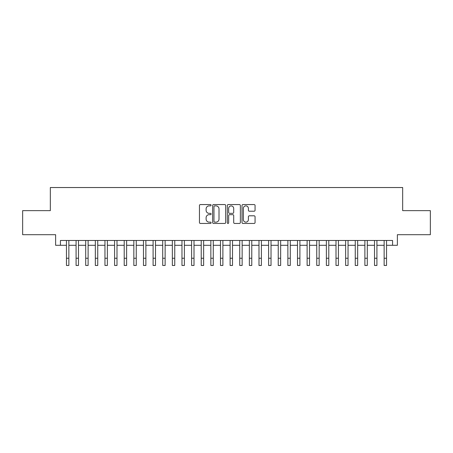 <?xml version="1.0" encoding="UTF-8"?>
<svg xmlns="http://www.w3.org/2000/svg" width="453" height="453" viewBox="0 0 453 453"><rect width="100%" height="100%" fill="white"/><g stroke="black" fill="none" stroke-linecap="round" stroke-linejoin="round"><path stroke-width="0.68" d="M211.098 205.22A0.663 0.663 0 0 0 210.435 204.558L200.396 204.558A0.946 0.946 0 0 0 199.45 205.503L199.45 222.514A0.946 0.946 0 0 0 200.396 223.459L210.435 223.459A0.663 0.663 0 0 0 211.098 222.797A0.663 0.663 0 0 0 210.435 222.134L209.139 222.134A3.024 3.024 0 0 1 206.115 219.11L206.115 217.695A3.024 3.024 0 0 1 209.139 214.671L210.435 214.671A0.663 0.663 0 0 0 211.098 214.009A0.663 0.663 0 0 0 210.435 213.346L209.139 213.346A3.024 3.024 0 0 1 206.115 210.322L206.115 208.907A3.024 3.024 0 0 1 209.139 205.883L210.435 205.883A0.663 0.663 0 0 0 211.098 205.22M254.116 211.223A0.946 0.946 0 0 0 255.062 210.277L255.062 205.503A0.946 0.946 0 0 0 254.116 204.558L242.967 204.558A0.946 0.946 0 0 0 242.021 205.503L242.021 222.514A0.946 0.946 0 0 0 242.967 223.459L254.116 223.459A0.946 0.946 0 0 0 255.062 222.514L255.062 216.749A0.946 0.946 0 0 0 254.116 215.804L249.343 215.804A0.946 0.946 0 0 0 248.397 216.749L248.397 219.609A2.525 2.525 0 0 1 245.871 222.134A2.525 2.525 0 0 1 243.346 219.609L243.346 208.408A2.525 2.525 0 0 1 245.871 205.883A2.525 2.525 0 0 1 248.397 208.408L248.397 210.277A0.946 0.946 0 0 0 249.343 211.223L254.116 211.223M60.436 245.294L60.436 240.481L392.564 240.481L392.564 245.294L397.377 245.294L397.377 234.705L430.35 234.705L430.35 210.639L402.672 210.639L402.672 187.536L50.328 187.536L50.328 210.639L22.65 210.639L22.65 234.705L55.623 234.705L55.623 245.294L66.455 245.294M225.673 205.503A0.946 0.946 0 0 0 224.728 204.558L213.578 204.558A0.946 0.946 0 0 0 212.633 205.503L212.633 222.514A0.946 0.946 0 0 0 213.578 223.459L224.728 223.459A0.946 0.946 0 0 0 225.673 222.514L225.673 205.503M228.272 204.558L239.422 204.558A0.946 0.946 0 0 1 240.367 205.503L240.367 222.514A0.946 0.946 0 0 1 239.422 223.459L234.648 223.459A0.946 0.946 0 0 1 233.703 222.514L233.703 215.617A0.946 0.946 0 0 0 232.763 214.671L229.597 214.671A0.946 0.946 0 0 0 228.652 215.617L228.652 222.797A0.663 0.663 0 0 1 227.989 223.459A0.663 0.663 0 0 1 227.327 222.797L227.327 205.503A0.946 0.946 0 0 1 228.272 204.558M68.862 245.294L76.081 245.294M78.488 245.294L85.708 245.294M88.114 245.294L95.334 245.294M97.74 245.294L104.96 245.294M107.367 245.294L114.586 245.294M116.993 245.294L124.213 245.294M126.619 245.294L133.839 245.294M136.245 245.294L143.465 245.294M145.877 245.294L153.097 245.294M155.504 245.294L162.723 245.294M165.13 245.294L172.35 245.294M174.756 245.294L181.976 245.294M184.382 245.294L191.602 245.294M194.009 245.294L201.228 245.294M203.635 245.294L210.855 245.294M213.261 245.294L220.481 245.294M222.887 245.294L230.113 245.294M232.519 245.294L239.739 245.294M242.145 245.294L249.365 245.294M251.772 245.294L258.991 245.294M261.398 245.294L268.618 245.294M271.024 245.294L278.244 245.294M280.65 245.294L287.87 245.294M290.277 245.294L297.496 245.294M299.903 245.294L307.123 245.294M309.535 245.294L316.755 245.294M319.161 245.294L326.381 245.294M328.787 245.294L336.007 245.294M338.414 245.294L345.633 245.294M348.04 245.294L355.26 245.294M357.666 245.294L364.886 245.294M367.292 245.294L374.512 245.294M376.919 245.294L384.138 245.294M386.545 245.294L392.564 245.294M214.62 205.883A0.663 0.663 0 0 0 213.958 206.545L213.958 221.472A0.663 0.663 0 0 0 214.62 222.134L215.985 222.134A3.024 3.024 0 0 0 219.009 219.11L219.009 208.907A3.024 3.024 0 0 0 215.985 205.883L214.62 205.883M233.703 208.459A2.525 2.525 0 0 0 231.177 205.928A2.525 2.525 0 0 0 228.652 208.459L228.652 212.4A0.946 0.946 0 0 0 229.597 213.346L232.763 213.346A0.946 0.946 0 0 0 233.703 212.4L233.703 208.459M66.455 258.244L68.862 258.244L68.862 265.464L66.455 265.464L66.455 240.481M68.862 258.244L68.862 240.481M76.081 258.244L78.488 258.244L78.488 265.464L76.081 265.464L76.081 240.481M78.488 258.244L78.488 240.481M85.708 258.244L88.114 258.244L88.114 265.464L85.708 265.464L85.708 240.481M88.114 258.244L88.114 240.481M95.334 258.244L97.74 258.244L97.74 265.464L95.334 265.464L95.334 240.481M97.74 258.244L97.74 240.481M104.96 258.244L107.367 258.244L107.367 265.464L104.96 265.464L104.96 240.481M107.367 258.244L107.367 240.481M114.586 258.244L116.993 258.244L116.993 265.464L114.586 265.464L114.586 240.481M116.993 258.244L116.993 240.481M124.213 258.244L126.619 258.244L126.619 265.464L124.213 265.464L124.213 240.481M126.619 258.244L126.619 240.481M133.839 258.244L136.245 258.244L136.245 265.464L133.839 265.464L133.839 240.481M136.245 258.244L136.245 240.481M143.465 258.244L145.877 258.244L145.877 265.464L143.465 265.464L143.465 240.481M145.877 258.244L145.877 240.481M153.097 258.244L155.504 258.244L155.504 265.464L153.097 265.464L153.097 240.481M155.504 258.244L155.504 240.481M162.723 258.244L165.13 258.244L165.13 265.464L162.723 265.464L162.723 240.481M165.13 258.244L165.13 240.481M172.35 258.244L174.756 258.244L174.756 265.464L172.35 265.464L172.35 240.481M174.756 258.244L174.756 240.481M181.976 258.244L184.382 258.244L184.382 265.464L181.976 265.464L181.976 240.481M184.382 258.244L184.382 240.481M191.602 258.244L194.009 258.244L194.009 265.464L191.602 265.464L191.602 240.481M194.009 258.244L194.009 240.481M201.228 258.244L203.635 258.244L203.635 265.464L201.228 265.464L201.228 240.481M203.635 258.244L203.635 240.481M210.855 258.244L213.261 258.244L213.261 265.464L210.855 265.464L210.855 240.481M213.261 258.244L213.261 240.481M220.481 258.244L222.887 258.244L222.887 265.464L220.481 265.464L220.481 240.481M222.887 258.244L222.887 240.481M230.113 258.244L232.519 258.244L232.519 265.464L230.113 265.464L230.113 240.481M232.519 258.244L232.519 240.481M239.739 258.244L242.145 258.244L242.145 265.464L239.739 265.464L239.739 240.481M242.145 258.244L242.145 240.481M249.365 258.244L251.772 258.244L251.772 265.464L249.365 265.464L249.365 240.481M251.772 258.244L251.772 240.481M258.991 258.244L261.398 258.244L261.398 265.464L258.991 265.464L258.991 240.481M261.398 258.244L261.398 240.481M268.618 258.244L271.024 258.244L271.024 265.464L268.618 265.464L268.618 240.481M271.024 258.244L271.024 240.481M278.244 258.244L280.65 258.244L280.65 265.464L278.244 265.464L278.244 240.481M280.65 258.244L280.65 240.481M287.87 258.244L290.277 258.244L290.277 265.464L287.87 265.464L287.87 240.481M290.277 258.244L290.277 240.481M297.496 258.244L299.903 258.244L299.903 265.464L297.496 265.464L297.496 240.481M299.903 258.244L299.903 240.481M307.123 258.244L309.535 258.244L309.535 265.464L307.123 265.464L307.123 240.481M309.535 258.244L309.535 240.481M316.755 258.244L319.161 258.244L319.161 265.464L316.755 265.464L316.755 240.481M319.161 258.244L319.161 240.481M326.381 258.244L328.787 258.244L328.787 265.464L326.381 265.464L326.381 240.481M328.787 258.244L328.787 240.481M336.007 258.244L338.414 258.244L338.414 265.464L336.007 265.464L336.007 240.481M338.414 258.244L338.414 240.481M345.633 258.244L348.04 258.244L348.04 265.464L345.633 265.464L345.633 240.481M348.04 258.244L348.04 240.481M355.26 258.244L357.666 258.244L357.666 265.464L355.26 265.464L355.26 240.481M357.666 258.244L357.666 240.481M364.886 258.244L367.292 258.244L367.292 265.464L364.886 265.464L364.886 240.481M367.292 258.244L367.292 240.481M374.512 258.244L376.919 258.244L376.919 265.464L374.512 265.464L374.512 240.481M376.919 258.244L376.919 240.481M384.138 258.244L386.545 258.244L386.545 265.464L384.138 265.464L384.138 240.481M386.545 258.244L386.545 240.481"/></g></svg>

